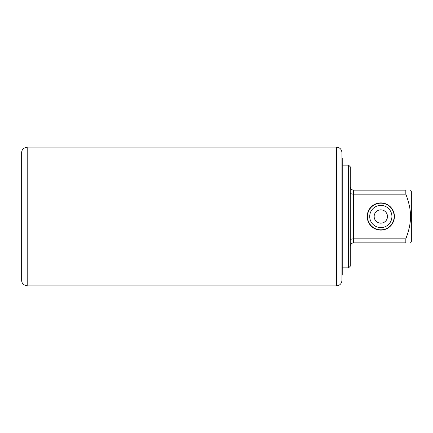 <?xml version="1.0" encoding="UTF-8"?>
<svg xmlns="http://www.w3.org/2000/svg" width="433" height="433" viewBox="0 0 433 433"><rect width="100%" height="100%" fill="white"/><g stroke="black" fill="none" stroke-linecap="round" stroke-linejoin="round"><path stroke-width="0.65" d="M410.554 242.859L411.35 241.479L411.35 191.521L410.554 190.141M410.43 213.139L410.554 216.5C410.538 209.702 408.958 202.249 405.824 194.152L353.615 194.152C351.645 194.092 350.535 193.692 350.286 192.961M350.286 186.812C350.535 188.885 351.645 189.995 353.615 190.141L405.824 190.141C412.151 190.141 412.151 190.141 405.824 190.141C412.151 190.141 412.151 190.141 405.824 190.141L405.824 194.152M407.577 233.771L405.824 238.848C408.963 230.735 410.538 223.287 410.554 216.5M353.615 190.141L353.615 238.848L405.824 238.848L405.824 242.859C412.151 242.859 412.151 242.859 405.824 242.859C412.151 242.859 412.151 242.859 405.824 242.859L353.615 242.859C351.645 243.005 350.535 244.115 350.286 246.188M410.376 220.57L410.051 223.325M380.818 202.898A13.602 13.602 0 0 0 367.216 216.5A13.602 13.602 0 0 0 380.818 230.102A13.602 13.602 0 0 0 394.42 216.5A13.602 13.602 0 0 0 380.818 202.898M353.615 242.859L353.615 238.848C351.645 238.908 350.535 239.308 350.286 240.039M348.619 267.848L348.619 165.152L350.286 166.819L350.286 266.181L348.619 267.848L342.238 267.848M348.619 165.152L342.238 165.152M341.956 274.928L342.238 274.652L342.238 158.348L341.956 158.072M27.203 147.106L27.203 285.894L23.766 284.697C22.392 283.572 21.688 282.116 21.65 280.34L21.65 152.66C21.688 150.884 22.392 149.428 23.766 148.303L27.203 147.106L336.409 147.106C339.781 147.436 341.632 149.288 341.956 152.66L341.956 280.34C341.632 283.712 339.781 285.564 336.409 285.894L336.409 147.106M21.65 216.5L21.65 154.051L21.65 216.5M391.919 216.5A11.101 11.101 0 0 0 380.818 205.399A11.101 11.101 0 0 0 369.717 216.5A11.101 11.101 0 0 0 380.818 227.601A11.101 11.101 0 0 0 391.919 216.5A11.101 11.101 0 0 1 380.818 227.601A11.101 11.101 0 0 1 369.717 216.5M394.144 216.5A13.326 13.326 0 0 1 380.818 229.826A13.326 13.326 0 0 1 367.493 216.5A13.326 13.326 0 0 1 380.818 203.174A13.326 13.326 0 0 1 394.144 216.5M374.155 216.5A6.663 6.663 0 0 0 380.818 223.163A6.663 6.663 0 0 0 387.481 216.5A6.663 6.663 0 0 0 380.818 209.837A6.663 6.663 0 0 0 374.155 216.5M27.203 285.894L336.409 285.894"/></g></svg>
